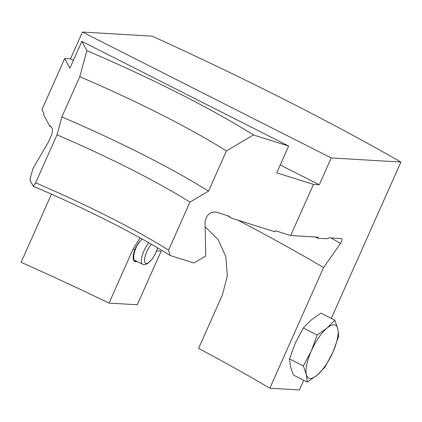 <?xml version="1.0" encoding="UTF-8"?>
<svg xmlns="http://www.w3.org/2000/svg" width="422" height="422" viewBox="0 0 422 422"><rect width="100%" height="100%" fill="white"/><g stroke="black" fill="none" stroke-linecap="round" stroke-linejoin="round"><path stroke-width="0.63" d="M313.456 184.403L276.726 172.856L288.664 146.044L253.427 134.971L226.419 150.934L208.515 191.15L189.942 202.122L168.573 250.114L170.161 255.505L193.946 262.98L205.757 255.996L205.039 222.352C206.173 215.109 209.855 211.68 216.08 212.071L228.56 215.995L231.34 218.09L274.949 231.799L275.429 230.728L290.695 235.523L313.456 184.403L319.28 184.746L331.217 157.933L82.454 32.04L70.516 58.853L64.693 58.51L69.91 68.19L81.847 41.377L86.848 50.666L79.774 76.714L61.87 116.936L57.007 134.845L35.638 182.837L33.232 186.207L29.857 179.936L32.953 168.542L47.955 142.858C51.189 136.67 52.708 132.149 52.523 129.296L50.751 126.009L49.812 126.22L43.619 114.726L44.099 113.655L41.931 109.63L64.693 58.51M290.695 235.523L318.104 237.148L317.624 238.219L326.929 238.768L329.134 237.797L341.704 238.594M341.488 238.53C342.427 239.089 342.11 240.719 340.528 243.425L323.579 267.559L269.864 388.208A432.561 59.122 24 0 0 198.583 348.414L222.457 294.793L227.31 275.988L225.902 256.819L218.185 239.685L205.134 226.73M303.74 380.285L299.43 389.96L269.864 388.208M331.307 318.367L400.9 162.059L331.217 157.933M142.151 239.016L139.16 242.159L136.132 246.738L134.871 249.587A15.962 5.402 116.8 0 0 134.565 261.482A15.962 5.402 116.8 0 0 136.881 261.366M134.122 261.171A15.962 5.402 116.8 0 0 135.821 260.923L135.916 260.88M400.9 162.059A509.591 69.651 24 0 0 152.136 36.16L82.454 32.04M140.025 237.839L132.904 249.471L109.029 303.096A432.561 59.122 24 0 0 21.1 262.315L51.447 194.152M323.579 267.559A432.561 59.122 24 0 0 237.802 220.12M156.667 250.874L161.146 251.143L137.271 304.763L109.029 303.096M317.624 238.219A385.154 52.644 24 0 0 315.603 237M288.664 146.044L81.847 41.377M253.427 134.971A219.245 29.967 24 0 0 86.848 50.666M226.419 150.934A195.539 26.728 24 0 0 79.774 76.714M208.515 191.15A195.539 26.728 24 0 0 61.87 116.936M189.942 202.122A179.244 24.502 24 0 0 57.007 134.845M168.573 250.114A179.244 24.502 24 0 0 35.638 182.837M170.161 255.505A183.987 25.146 24 0 0 33.232 186.207M231.34 218.09A237.022 32.399 24 0 0 227.442 215.642M51.183 126.806A237.022 32.399 24 0 0 49.812 126.22M70.516 58.853L73.412 60.32M280.229 164.986L319.28 184.746M135.72 247.566L140.436 240.698M137.124 245.34A14.812 5.011 116.8 0 0 135.087 260.458L142.673 264.304A14.812 5.011 -63.2 0 1 141.781 263.344A14.812 5.011 -63.2 0 1 148.692 242.703M324.945 367.23L317.138 375.174A29.63 10.022 116.8 0 0 332.868 352.27L324.945 367.23M303.365 365.953L311.288 350.993A29.63 10.022 116.8 0 1 327.024 328.094A29.63 10.022 116.8 0 1 337.811 328.733A29.63 10.022 116.8 0 1 332.868 352.27L338.729 336.271L337.811 328.733L334.831 320.15L327.024 328.094L317.149 334.994L311.288 350.993A29.63 10.022 116.8 0 0 306.346 374.536L303.365 365.953L289.508 358.937L290.426 366.475L293.406 375.058L307.263 382.074L306.346 374.536A29.63 10.022 116.8 0 0 317.138 375.174L307.263 382.074M289.508 358.937L295.368 342.938L303.291 327.978L311.098 320.04L320.973 313.14L334.831 320.15M317.149 334.994L303.291 327.978M340.528 243.425A448.185 61.259 24 0 0 331.043 237.913M132.904 249.471L134.871 249.587M151.356 244.227A12.613 4.267 116.8 0 0 144.894 262.526A12.613 4.267 116.8 0 0 153.645 256.713A12.613 4.267 116.8 0 0 157.57 247.851M157.68 247.914L155.322 253.875L152.31 258.892L147.447 263.776L144.213 264.71L142.673 264.304"/></g></svg>
